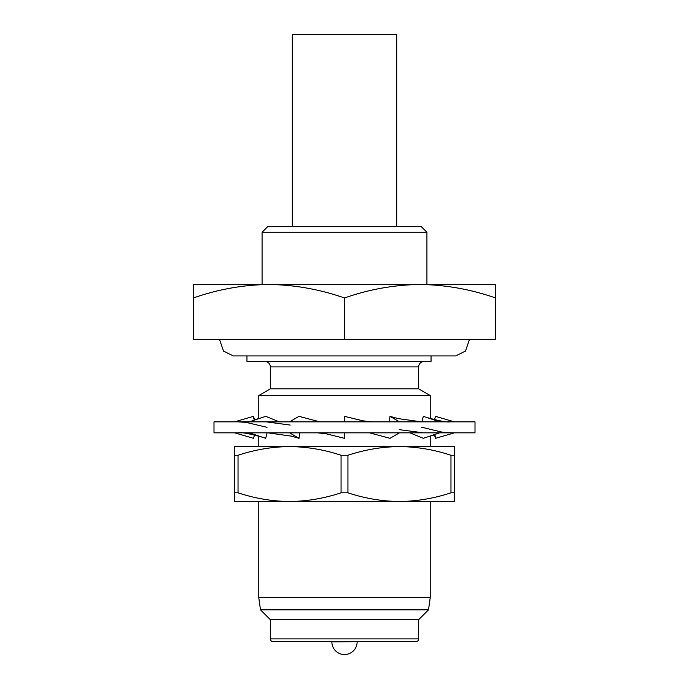 <?xml version="1.0" encoding="UTF-8"?>
<svg xmlns="http://www.w3.org/2000/svg" width="689" height="689" viewBox="0 0 689 689"><rect width="100%" height="100%" fill="white"/><g stroke="black" fill="none" stroke-linecap="round" stroke-linejoin="round"><path stroke-width="1.03" d="M469.51 339.419L465.471 351.089L455.774 355.903L233.226 355.903L223.529 351.089L219.49 339.419M213.995 432.83L475.005 432.83L475.005 421.84L213.995 421.84L213.995 432.83M344.5 432.83L344.5 438.325L326.371 433.837L317.474 432.83M319.868 421.84L299.009 416.345L289.552 421.84M289.552 432.83L299.009 438.325L299.81 432.83M279.346 421.84L265.704 416.345L249.323 421.84M267.78 432.83L291.378 436.137L299.009 438.325M249.323 432.83L265.704 438.325L267.091 432.83M254.594 420.075L253.518 416.345L234.536 421.84M253.518 416.345L253.431 418.059L254.482 420.109M234.604 432.83L253.518 438.325L254.508 434.914M434.501 419.73L435.482 416.345L454.396 421.84M454.447 432.83L435.482 438.325L434.406 434.595M421.909 421.84L423.296 416.345L439.677 421.84M434.544 434.552L435.543 436.593L435.482 438.325M439.677 432.83L423.296 438.325L409.912 432.83M389.19 421.84L389.991 416.345L399.448 421.84M389.991 416.345L398.001 418.585L421.496 421.84M399.448 432.83L389.991 438.325L369.502 432.83M371.896 421.84L363.008 420.841L344.5 416.345L344.5 421.84M396.7 226.776L396.7 34.45L292.3 34.45L292.3 226.776M258.78 501.514L258.78 597.682L430.22 597.682L430.22 501.514L432.416 501.514L399.448 501.514C381.93 501.308 364.765 498.405 347.936 492.816L341.064 492.816C324.192 498.397 307.018 501.299 289.552 501.514L258.78 501.514M260.485 609.825L270.321 619.661L418.679 619.661L428.515 609.825L260.485 609.825L258.78 597.682M428.515 609.825L430.22 597.682M270.321 619.661L270.321 638.892A2.747 2.747 0 0 0 273.068 641.64L415.932 641.64A2.747 2.747 0 0 0 418.679 638.892L270.321 638.892M418.679 619.661L418.679 638.892M357.135 641.915A12.635 12.635 0 0 1 344.5 654.55A12.635 12.635 0 0 1 331.865 641.915L357.135 641.64M238.032 492.816L234.604 492.816L234.604 501.514L289.552 501.514C272.034 501.308 254.861 498.405 238.032 492.816L238.032 455.265C254.913 449.684 272.086 446.782 289.552 446.567L256.584 446.567L258.78 446.567L258.78 436.068M430.22 435.999L430.22 446.567L432.416 446.567L399.448 446.567C416.966 446.782 434.139 449.676 450.968 455.265L450.968 492.816C434.087 498.397 416.914 501.299 399.448 501.514L454.396 501.514L454.396 492.816L450.968 492.816M262.078 232.271L267.573 226.776L421.427 226.776L426.922 232.271L262.078 232.271L262.078 284.471M426.922 232.271L426.922 284.471L420.049 284.471M268.951 284.471L268.943 284.471C243.183 284.833 218 289.328 193.394 297.967L193.394 284.471L268.943 284.471C294.642 284.85 319.825 289.346 344.5 297.967L344.5 339.419L495.606 339.419L495.606 297.967C470.94 289.346 445.749 284.85 420.057 284.471C394.297 284.833 369.106 289.328 344.5 297.967M424.174 361.398A5.495 5.495 0 0 0 418.679 366.892L418.679 388.872L270.321 388.872L258.78 395.538L258.78 418.671M418.679 388.872L430.22 395.538L258.78 395.538M418.679 366.892L270.321 366.892L270.321 388.872M270.321 366.892A5.495 5.495 0 0 0 264.826 361.398M246.963 355.903L246.963 361.398L431.047 361.398L431.047 355.903M430.22 395.538L430.22 418.585M193.394 297.967L193.394 339.419L344.5 339.419M268.943 284.471L495.606 284.471L495.606 297.967M289.552 501.514L399.448 501.514M454.396 492.816L454.396 446.567L399.448 446.567C381.982 446.782 364.808 449.684 347.936 455.265L341.064 455.265L341.064 492.816M454.396 455.265L450.968 455.265M238.032 455.265L234.604 455.265L234.604 446.567L289.552 446.567C307.07 446.782 324.235 449.676 341.064 455.265M289.552 446.567L399.448 446.567M347.936 492.816L347.936 455.265M234.604 455.265L234.604 492.816M265.937 421.84L290.181 425.053M237.963 421.84L246.154 422.391L267.013 427.318M262.087 437.11C248.996 433.562 241.184 432.132 238.644 432.83M258.78 418.585L254.499 419.73M235.535 433.105L234.553 432.83M453.241 421.504L454.464 421.84M430.22 436.068L434.492 434.914M426.379 417.379C439.194 420.97 447.221 422.452 450.46 421.84M421.367 427.146L442.312 432.192L451.123 432.83M399.189 429.643L423.33 432.83"/></g></svg>
